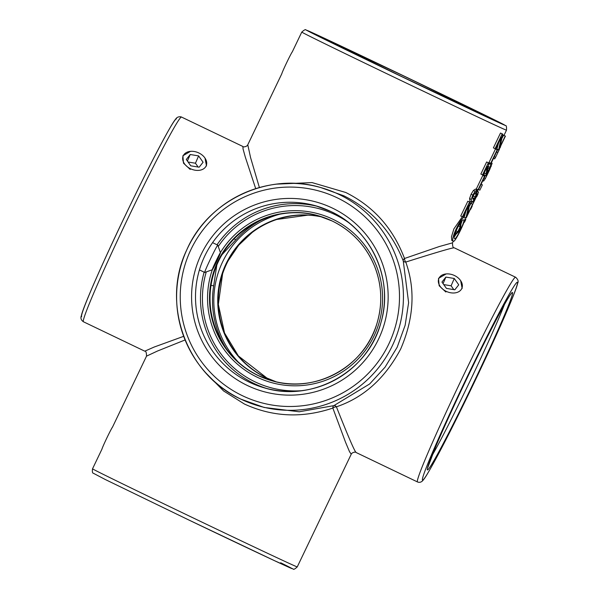 <?xml version="1.0" encoding="UTF-8"?>
<svg xmlns="http://www.w3.org/2000/svg" width="599" height="599" viewBox="0 0 599 599"><rect width="100%" height="100%" fill="white"/><g stroke="black" fill="none" stroke-linecap="round" stroke-linejoin="round"><path stroke-width="0.9" d="M205 158.091L206.505 165.945M460.661 280.669L462.158 288.523M463.648 219.975C461.267 218.306 451.796 238.162 454.708 238.672C456.101 239.959 465.67 219.983 463.648 219.975L463.648 219.975M453.48 241.232C455.09 242.79 467.287 217.332 464.869 217.415C461.679 215.198 449.602 240.484 453.48 241.232L451.758 240.409L451.481 236.717L453.892 228.885L462.331 216.793M343.953 195.843L320.802 187.577A113.503 113.406 105.7 0 1 396.119 336.87A113.503 113.406 105.7 0 1 240.97 399.181A113.503 113.406 105.7 0 1 183.915 256.776A113.503 113.406 105.7 0 1 320.802 187.577C268.674 171.741 208.123 199.969 186.678 250.09C160.727 303.903 186.521 374.719 240.97 399.181L264.189 407.47L299.253 411.775L333.89 405.628L369.658 383.959L385.052 367.194L397.174 347.233L405.149 325.25L408.615 302.652L403.247 260.879C391.574 231.431 371.807 209.755 343.953 195.843M206.123 373.237L223.614 390.967L244.385 404.011C272.68 417.009 302.166 418.357 332.842 408.076A3.781 2.111 159.3 0 1 336.406 406.818A3.781 2.284 -110.4 0 0 333.89 405.628A3.781 2.082 -108.5 0 0 332.842 408.076L345.548 442.249L349.509 451.668L351.231 454.222C351.815 452.402 355.956 451.564 356.106 452.507L417.466 481.933A113.503 4.552 -64.4 0 1 462.256 377.969A113.503 4.552 -64.4 0 1 515.582 277.225A113.503 4.552 -64.4 0 1 515.612 277.24L454.222 247.806C452.32 247.694 436.169 252.441 405.763 262.062C415.541 289.324 413.864 318.271 400.731 348.91C385.09 378.328 363.653 397.631 336.406 406.818C348.094 436.274 354.668 451.504 356.135 452.522M185.091 339.955L157.515 351.014L146.515 356.143L112.44 427.259M183.676 336.324L154.183 347.038L144.771 351.179L83.411 321.76A113.503 4.552 115.6 0 1 128.201 217.804A113.503 4.552 115.6 0 1 181.519 117.06A113.503 4.552 115.6 0 0 181.519 117.06L242.909 146.493L243.059 149.001L245.335 157.163L255.713 188.655M281.859 73.655L247.784 144.771L250.577 157.604L259.397 187.554M276.671 184.125L312.027 182.583L345.735 192.474C373.581 206.393 393.176 228.399 404.505 258.491L439.322 246.526L452.5 242.857L453.316 241.157M458.475 225.756L455.914 231.094M462.031 220.911L461.035 223.809M455.959 234.351L454.379 236.837M465.925 211.08L464.262 217.123M470.17 202.305L468.463 201.489A113.503 0.794 -154.4 0 1 467.834 201.204L460.736 216.022L462.435 216.838A113.503 0.794 25.6 0 0 463.034 217.108L468.777 205.135L465.97 217.939A113.503 0.794 25.6 0 0 466.172 218.021L472.761 204.266A113.503 0.794 -154.4 0 1 472.566 204.192L467.34 215.101L470.17 202.305A113.503 0.794 -154.4 0 1 469.541 202.02L462.435 216.838M472.761 204.266L471.061 203.45A113.503 0.794 -154.4 0 1 470.866 203.375L469.638 205.936M478.496 192.204L477.56 190.961L475.134 196.921L474.221 198.531L472.97 199.28L472.596 197.535L473.465 195.192L474.498 193.492L475.816 192.638L477.126 189.913L475.419 189.097L473.39 190.497L471.099 194.218L469.564 198.569L469.975 201.339L471.675 202.155L473.33 200.867L476.811 193.642L477.231 194.383A113.503 0.794 25.6 0 0 477.261 194.398L473.457 202.335A113.503 0.794 25.6 0 0 473.652 202.41L478.534 192.212A113.503 0.794 -154.4 0 1 478.496 192.204L478.534 192.212M476.153 194.361L474.453 193.544L472.521 197.715M484.846 176.413L483.138 175.597A113.503 0.794 -154.4 0 1 482.801 175.447L476.325 188.97L478.032 189.786A113.503 0.794 25.6 0 0 478.369 189.928L484.846 176.413A113.503 0.794 -154.4 0 1 484.509 176.271L478.032 189.786M488.874 163.025L487.174 162.209A113.503 0.794 -154.4 0 1 486.635 161.962L480.84 174.062L482.547 174.878A113.503 0.794 25.6 0 0 483.146 175.148L487.406 166.252L485.767 175.851L489.024 170.371L490.663 166.649L490.925 164.493L488.777 170.416L487.129 173.006L488.874 163.025A113.503 0.794 -154.4 0 1 488.335 162.786L482.547 174.878M490.925 164.493L489.218 163.677L488.874 164.403M485.871 173.762L484.194 172.954L484.067 175.035L485.767 175.851M497.529 149.937L495.822 149.121A113.503 0.794 -154.4 0 1 495.485 148.979L489.009 162.494L490.716 163.31A113.503 0.794 25.6 0 0 491.053 163.452L497.529 149.937A113.503 0.794 -154.4 0 1 497.192 149.795L490.716 163.31M498.585 142.921L496.915 148.971L498.623 149.787A113.503 0.794 25.6 0 0 498.825 149.862L505.414 136.115A113.503 0.794 -154.4 0 1 505.227 136.04L500 146.95L502.823 134.146A113.503 0.794 -154.4 0 1 502.194 133.869L495.088 148.687A113.503 0.794 25.6 0 0 495.695 148.956L501.43 136.976L498.623 149.787M502.823 134.146L501.116 133.33A113.503 0.794 -154.4 0 1 500.487 133.045L493.389 147.871L495.088 148.687M505.414 136.115L503.714 135.299A113.503 0.794 -154.4 0 1 503.519 135.224L502.291 137.777M190.197 169.435L183.504 163.183L182.875 155.777L190.482 151.352M445.858 292.012L439.164 285.76L438.528 278.355L446.143 273.93M493.509 158.331L494.654 158.885L495.575 157.32L494.287 156.706M496.556 151.974L497.844 152.595L495.575 157.32M499.858 147.713L497.844 152.595M500.839 145.647L500.12 147.841M491.315 162.913L492.123 163.302L489.675 169.652L485.4 178.517L483.603 181.085L482.794 180.696M484.127 177.91L485.4 178.517M490.806 166.237L491.195 166.425M479.836 190.183L482.39 184.851L481.094 184.23L482.375 184.821A113.503 0.794 -154.4 0 1 482.39 184.851L479.829 190.19A113.503 0.794 25.6 0 0 479.836 190.183L478.541 189.569M474.049 201.586L470.425 209.156M477.755 193.844A113.503 0.794 -154.4 0 1 477.995 194.024L476.647 196.831L477.732 193.896M465.086 219.017A113.503 0.794 -154.4 0 1 465.805 219.466L464.457 222.274A113.503 0.794 25.6 0 0 464.465 222.274A113.503 0.794 25.6 0 0 464.465 222.266L464.09 222.094M465.071 219.114L465.805 219.466L464.465 222.274M500.487 133.045L502.194 133.869M503.519 135.224L505.227 136.04M495.485 148.979L497.192 149.795M487.653 169.876L488.777 170.416M487.152 171.831L487.856 172.168M486.635 161.962L488.335 162.786M486.732 167.66L487.189 167.885M485.826 169.547L486.762 169.989M488.432 166.649L489.623 167.218M488.103 168.057L489.503 168.731M482.801 175.447L484.509 176.271M476.654 194.106L477.231 194.383M472.506 201.878L473.457 202.335M476.797 190.594L477.56 190.961M475.292 192.788L476.422 193.335M473.427 196.105L475.134 196.921M472.559 197.737L474.221 198.531M477.126 189.913L475.097 191.313L472.798 195.034L471.263 199.392L471.675 202.155M473.39 190.497L475.097 191.313M471.099 194.218L472.798 195.034M469.564 198.569L471.263 199.392M464.951 217.452L465.97 217.939M467.834 201.204L469.541 202.02M470.866 203.375L472.566 204.192M460.646 229.073L459.927 230.57L455.375 234.778L456.236 232.981L457.801 231.761L460.174 226.804L460.122 224.872L460.983 223.068L460.646 229.073M460.182 227.44L460.01 229.717L458.31 231.341L460.182 227.44M454.806 234.508L455.375 234.778M455.382 232.569L456.236 232.981M456.101 230.937L457.801 231.761M458.475 225.988L460.174 226.804M459.268 224.46L460.122 224.872M460.414 222.798L460.983 223.068M459.261 229.357L460.01 229.717M262.504 219.421A90.801 90.726 -74.3 0 0 235.662 239.959L222.019 254.71M216.823 264.998L213.693 285.813L211.028 285.371M405.763 262.062A3.781 2.082 71.5 0 1 404.505 258.491A3.781 2.111 159.3 0 0 403.247 260.879A3.781 2.254 162 0 0 405.763 262.062M235.662 239.959L234.254 238.709M206.707 162.846A12.519 8.91 23.3 0 0 194.233 151.502A12.519 8.91 23.3 0 0 182.665 158.87A12.519 8.91 23.3 0 0 195.139 170.213A12.519 8.91 23.3 0 0 206.707 162.846M198.606 155.897L190.22 154.512L186.304 159.476L190.767 165.818L199.153 167.203L203.076 162.247L198.606 155.897L195.454 163.227L198.142 167.039M187.412 161.049L190.22 154.512M195.454 163.227L188.086 162.007M101.927 449.198A12.519 0.502 -64.4 0 1 106.847 437.981A12.519 0.502 -64.4 0 1 112.567 426.997M212.271 269.775A9.457 0.382 -64.4 0 1 212.256 269.737A9.457 0.382 -64.4 0 1 216.014 261.082A9.457 0.382 -64.4 0 1 220.41 252.726A9.457 0.382 -64.4 0 1 220.447 252.711A9.457 0.382 -64.4 0 1 220.454 252.726A9.457 0.382 -64.4 0 1 216.696 261.411A9.457 0.382 -64.4 0 1 212.286 269.775A9.457 0.382 -64.4 0 1 212.271 269.775L204.731 272.44A15.132 0.606 -64.4 0 1 204.731 272.44A15.132 0.606 -64.4 0 1 204.708 272.44A15.132 0.606 -64.4 0 1 204.701 272.44A15.132 0.606 -64.4 0 1 210.676 258.581A15.132 0.606 -64.4 0 1 217.781 245.148A15.132 0.606 -64.4 0 1 217.789 245.148A15.132 0.606 -64.4 0 1 217.804 245.171L220.454 252.726M462.368 285.423A12.519 8.91 23.3 0 0 449.894 274.087A12.519 8.91 23.3 0 0 438.326 281.448A12.519 8.91 23.3 0 0 450.8 292.791A12.519 8.91 23.3 0 0 462.368 285.423M454.267 278.483L445.881 277.09L441.957 282.054L446.427 288.396L454.813 289.789L458.737 284.825L454.267 278.483L451.114 285.805L453.795 289.617M443.065 283.627L445.881 277.09M451.114 285.805L443.739 284.585M281.747 73.894A12.519 0.502 -64.4 0 1 286.666 62.678A12.519 0.502 -64.4 0 1 292.387 51.686M266.854 388.526A94.582 94.507 105.7 0 1 204.139 272.171M206.273 271.894A92.695 92.613 -74.3 0 0 301.334 390.72M348.693 222.656A92.695 92.613 -74.3 0 0 218.261 246.466M220.402 252.576A87.589 87.514 105.7 0 1 332.902 219.256A87.589 87.514 105.7 0 1 373.971 336.084A87.589 87.514 105.7 0 1 257.218 377.228A87.589 87.514 105.7 0 1 212.316 269.752M271.886 380.747C314.827 394 364.619 366.94 376.898 323.67C382.739 304.172 381.937 284.959 374.48 266.023C365.967 245.747 351.86 230.735 332.16 220.986A85.694 85.62 -74.3 0 0 215.026 268.03A85.694 85.62 -74.3 0 0 271.886 380.747A85.694 85.62 -74.3 0 0 375.236 328.499A85.694 85.62 -74.3 0 0 332.16 220.986L318.376 215.782M222.603 273.81L218.336 304.367L224.535 332.977L238.365 355.933L266.862 378.014L276.296 381.863A85.694 85.62 105.7 0 1 223 272.635A85.694 85.62 105.7 0 1 322.719 217.138M322.464 217.048A85.694 85.62 -74.3 0 0 266.338 377.864A85.694 85.62 -74.3 0 0 276.034 381.803M238.11 361.893A89.476 89.401 105.7 0 1 279.726 214.225M272.148 380.822A85.694 85.62 105.7 0 1 215.498 268.307A85.694 85.62 105.7 0 1 318.638 215.857M280.676 562.761A109.714 0.764 -154.4 0 1 276.91 561.802A109.714 0.764 -154.4 0 1 188.947 520.059L105.207 479.477L93.392 473.262C92.433 473.188 92.149 471.705 92.531 468.815A113.503 0.794 25.6 0 0 190.437 516.608A113.503 0.794 25.6 0 0 297.246 566.901L351.231 454.222M422.542 480.166A109.714 4.403 115.6 0 0 474.251 382.432A109.714 4.403 115.6 0 0 517.356 282.271A109.714 4.403 115.6 0 0 465.648 380.006A109.714 4.403 115.6 0 0 422.542 480.166M337.274 197.835A109.714 109.624 -74.3 0 0 191.014 249.386A109.714 109.624 -74.3 0 0 242.46 395.729A109.714 109.624 -74.3 0 0 388.721 344.178A109.714 109.624 -74.3 0 0 337.274 197.835M264.361 387.86C312.626 402.82 368.55 371.44 380.986 322.412C393.917 279.651 371.492 230.038 330.88 211.529A94.582 94.507 -74.3 0 0 201.593 263.455A94.582 94.507 -74.3 0 0 264.361 387.86A94.582 94.507 -74.3 0 0 378.433 330.199A94.582 94.507 -74.3 0 0 330.88 211.529L315.673 205.786M247.365 385.494A98.371 98.288 105.7 0 1 201.242 254.29A98.371 98.288 105.7 0 1 332.37 208.07A98.371 98.288 105.7 0 1 378.493 339.274A98.371 98.288 105.7 0 1 247.365 385.494M431.767 456.124A94.582 3.796 115.6 0 0 469.96 381.226A94.582 3.796 115.6 0 0 504.448 304.547M512.452 292.507A98.371 3.946 -64.4 0 1 473.802 382.304A98.371 3.946 -64.4 0 1 427.446 469.93A98.371 3.946 -64.4 0 1 466.089 380.133A98.371 3.946 -64.4 0 1 512.452 292.507M493.786 119.987L401.907 76.642A98.371 0.689 -154.4 0 1 317.133 35.236A98.371 0.689 -154.4 0 1 409.619 78.813A98.371 0.689 -154.4 0 1 494.392 120.219A98.371 0.689 -154.4 0 1 401.907 76.642L317.672 35.611M399.683 79.884A113.503 0.794 -154.4 0 1 301.769 32.099C304.314 29.808 305.745 29.126 306.059 30.04L410.068 78.941A109.714 0.764 25.6 0 0 306.913 30.332A109.714 0.764 25.6 0 0 401.465 76.515A109.714 0.764 25.6 0 0 504.62 125.124A109.714 0.764 25.6 0 0 410.068 78.941L505.406 125.55C506.312 125.221 506.679 126.763 506.492 130.178A113.503 0.794 -154.4 0 1 399.683 79.884M451.773 240.416L453.45 241.217M81.666 316.729A109.714 4.403 -64.4 0 1 124.772 216.568A109.714 4.403 -64.4 0 1 176.473 118.834M217.033 244.781A94.582 94.507 105.7 0 1 318.144 206.52M213.693 285.813A90.801 90.726 -74.3 0 0 226.13 348.468M228.234 260.617L238.694 245.208L252.224 232.419M276.693 219.489L307.886 215.138M272.403 380.889L258.626 375.693C221.832 358.921 201.519 313.966 213.229 275.233C224.498 230.817 275.166 202.38 318.9 215.932M417.466 481.933L418.102 482.173C420.213 482.682 421.996 481.866 423.456 479.724C427.768 475.254 450.351 432.388 473.757 383.457L500.397 326.066C511.029 302.046 516.78 287.782 517.641 283.282C518.704 281.403 518.03 279.389 515.612 277.24M181.549 117.067L180.913 116.827C178.472 116.505 176.668 117.352 175.5 119.351C171.209 123.828 148.447 167.031 124.989 216.104C101.493 264.99 82.183 309.488 81.382 315.703C80.363 318.062 81.045 320.076 83.411 321.76M102.04 448.958L92.531 468.815M301.769 32.099L292.252 51.956M506.492 130.178L503.976 135.419M490.633 163.272L490.214 164.148M484.823 175.402L484.434 176.218M477.95 189.748L477.403 190.886M471.99 202.185L471.323 203.578M499.416 149.316L496.376 155.658M489.675 169.652L486.95 175.335M472.207 206.108L470.687 209.276M427.641 467.931L435.705 446.607C443.709 427.836 454.267 404.789 467.37 377.467C487.736 334.729 508.821 295.292 511.067 293.937M144.771 351.179C145.931 350.992 146.515 352.646 146.515 356.143M454.252 247.821C453.084 248.008 452.5 246.354 452.5 242.857M247.784 144.771C247.2 146.598 243.059 147.436 242.909 146.493M188.947 520.059L274.694 560.769L293.151 568.998C293.458 569.821 294.82 569.125 297.246 566.901M217.789 245.148L212.57 242.647M204.701 272.44L199.422 269.909"/></g></svg>
